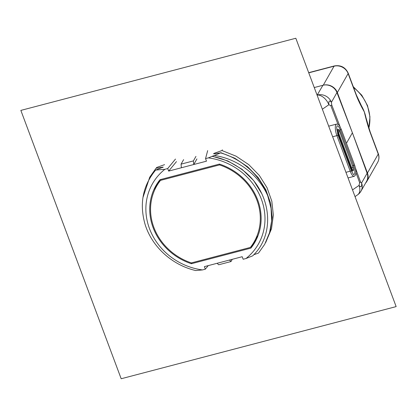 <?xml version="1.0" encoding="UTF-8"?>
<svg xmlns="http://www.w3.org/2000/svg" width="417" height="417" viewBox="0 0 417 417"><rect width="100%" height="100%" fill="white"/><g stroke="black" fill="none" stroke-linecap="round" stroke-linejoin="round"><path stroke-width="0.63" d="M196.928 158.929L193.759 164.517L193.384 160.91L181.056 164.147L183.621 159.628M193.384 160.91L195.948 156.396M142.927 197.648L149.739 177.183L156.041 168.26L163.177 167.087L155.635 170.068C142.739 185.768 139.231 203.892 145.106 224.44C151.944 246.671 172.049 265.113 195.735 270.55L202.495 269.924L205.315 269.184L208.25 265.619M156.041 168.26L149.739 177.183M164.564 164.647L156.443 167.561M317.113 95.206L322.914 85.282L314.251 87.554L323.274 85.188A11.233 10.144 -150.4 0 1 337.348 92.548L367.445 173.05L378.229 154.061A11.233 10.144 29.6 0 1 377.682 162.312C379.168 159.57 379.376 156.688 378.297 153.649A3.743 1.089 159.5 0 1 378.229 154.061L370.046 132.168C368.289 127.378 366.371 120.607 364.291 111.855L370.114 131.762A3.743 1.089 159.5 0 1 370.046 132.168M205.315 269.184L204.387 266.63L229.475 260.046L242.194 256.71L243.168 259.254L245.994 258.514A60.95 55.054 -150.4 0 0 261.386 199.222A60.95 55.054 -150.4 0 0 208.37 157.881L220.619 152.883L213.629 153.805L213.827 153.456L221.953 150.537L222.35 149.839M208.37 157.881L205.545 158.622L207.676 150.62M175.489 159.065L167.691 168.557L164.871 169.297L155.635 170.068M217.106 263.294L218.68 264.774L231.013 261.542L232.274 259.311M214.385 155.489C237.278 158.731 258.644 174.718 267.735 195.776L271.076 208.364L271.649 220.885L269.518 232.978L264.712 244.31L258.498 253.072L253.744 254.745M245.994 258.514L252.681 255.845C277.717 232.253 270.148 187.103 238.675 167.368A62.508 56.467 -150.4 0 0 212.164 156.391M229.475 260.046L231.013 261.542M167.691 168.557L168.666 171.1L181.385 167.759L181.056 164.147M205.545 158.622L206.478 161.176L181.385 167.759M164.871 169.297A60.95 55.054 -150.4 0 0 149.474 228.584A60.95 55.054 -150.4 0 0 202.495 269.924M250.893 248.115A57.004 51.494 -150.4 0 0 255.459 241.219A57.004 51.494 -150.4 0 0 219.472 164.079L159.972 179.696A57.004 51.494 -150.4 0 0 156.339 184.94A57.004 51.494 -150.4 0 0 191.387 263.726L250.893 248.115L253.213 243.846A56.905 51.406 -150.4 0 0 256.554 239.071M176.464 161.614L168.666 171.1M267.735 195.776A66.564 60.126 -150.4 0 0 220.619 152.883M264.712 244.31L270.31 230.867L272.155 217.2L270.638 203.314L265.843 189.792L258.092 177.475L247.625 166.764L234.854 158.257L220.765 152.632M212.243 156.245L227.906 160.978L242.058 169.302L253.713 180.634L262.084 194.192M162.682 167.54L163.177 167.087M213.827 153.456L214.713 153.612M221.953 150.537L236.043 156.161L248.819 164.668L259.28 175.38L267.031 187.697L271.827 201.218L273.344 215.104L271.498 228.777L265.686 242.564M322.357 109.228L328.857 104.74A11.233 7.021 55.4 0 0 317.389 95.013A11.233 10.144 29.6 0 1 331.426 102.285C329.451 100.002 328.596 100.82 328.857 104.74L330.832 105.647L337.989 124.334M322.914 85.282A11.233 10.144 29.6 0 1 336.952 92.553L352.396 132.799L346.459 143.255M367.116 173.232A11.233 10.144 29.6 0 1 366.543 181.395L361.018 191.127A11.233 10.144 29.6 0 0 361.591 182.964L360.512 181.911A3.743 1.11 -20.1 0 1 359.652 182.729L359.021 185.419C361.075 187.697 361.93 186.873 361.591 182.964L367.116 173.232L352.396 132.799M252.864 243.935L253.213 243.846M157.626 182.901A56.905 51.406 -150.4 0 0 154.462 190.439M191.387 263.726L191.929 262.752M336.952 92.553L331.426 102.285L331.692 104.829A3.743 1.074 159.1 0 1 330.832 105.647M338.724 133.169L352.016 168.718L351.406 169.099L338.109 133.544L337.535 133.695M338.505 132.476A3.743 1.089 159.5 0 1 339.678 131.464L352.97 167.019A2.262 0.714 -104.7 0 1 353.376 169.401A2.262 0.714 -104.7 0 1 352.704 169.912A2.262 0.714 -104.7 0 1 352.256 169.271A2.262 0.714 -104.7 0 1 352.016 168.723L338.719 133.159A2.262 0.714 -104.7 0 1 338.302 131.199A2.262 0.714 -104.7 0 1 338.38 130.417A2.262 0.714 -104.7 0 1 339.678 131.464L339.6 131.272M250.367 247.422L191.351 262.908A56.154 50.728 29.6 0 1 156.599 186.175A56.154 50.728 29.6 0 1 160.498 180.389L219.514 164.903A56.154 50.728 29.6 0 1 254.266 241.631A56.154 50.728 29.6 0 1 250.367 247.422M219.514 164.903L219.9 164.22M160.498 180.389L161.051 179.409M295.82 38.249L396.15 306.599L121.18 378.751L20.85 110.401L295.82 38.249M308.684 72.667L334.361 65.933C340.762 64.864 345.375 67.273 348.2 73.147L356.384 95.04A3.743 1.089 159.5 0 1 356.316 95.446C358.125 100.189 360.783 105.657 364.291 111.855A41.179 37.202 29.6 0 1 366.069 118.178M356.384 95.04L364.291 111.855A41.179 37.202 29.6 0 0 360.726 104.604M365.584 183.084A11.233 10.144 -150.4 0 0 366.903 181.301A11.233 10.144 -150.4 0 0 367.445 173.05M361.018 191.127A11.233 11.233 0 0 1 357.63 194.822A11.233 7.021 -124.6 0 0 359.021 185.419L352.521 189.907M331.051 131.715L330.785 131.782M331.692 104.829L340.084 126.763M355.508 168.202L360.512 181.911M355.982 172.674L359.652 182.729M345.943 172.315L350.191 171.199A0.933 0.271 159.5 0 0 351.26 170.527L337.968 134.972A0.933 0.271 159.5 0 1 336.894 135.645L332.646 136.76M348.044 177.934L354.2 176.318A8.611 2.711 -104.7 0 1 350.191 171.199L336.894 135.645A8.611 2.711 -104.7 0 1 336.535 124.104L328.685 126.163M337.968 134.972L336.639 127.352L337.051 125.887A6.766 2.127 -104.7 0 1 340.308 129.869A0.933 0.271 -20.5 0 0 341.221 129.244C338.442 123.229 338.276 124.516 336.535 124.104M339.235 130.245A7.485 2.184 159.5 0 1 340.308 129.869L353.6 165.424A0.933 0.271 -20.5 0 0 354.513 164.798L341.221 129.244M352.641 165.757A7.485 2.184 159.5 0 1 353.6 165.424A6.766 2.127 -104.7 0 1 353.767 174.509L353.757 174.509M351.776 168.077A3.743 1.089 -20.5 0 1 351.792 168.046A3.743 1.089 159.5 0 1 352.97 167.019L353.058 166.878C353.705 169.589 353.616 170.923 352.798 170.881A2.997 0.943 -104.7 0 1 351.406 169.099L350.786 169.26M338.302 131.199L338.719 133.159L338.109 133.544A2.997 0.943 -104.7 0 1 337.984 129.531L336.717 129.864M337.984 129.531C338.323 129.077 338.917 129.677 339.761 131.324L352.897 166.826M348.2 73.147A3.743 1.089 159.5 0 1 348.127 73.554L356.316 95.446M334.361 65.933A3.743 1.178 75.3 0 0 334.053 66.199A11.233 10.144 29.6 0 1 348.127 73.554L337.348 92.548M368.847 128.071A41.179 37.202 -150.4 0 0 353.59 87.57M308.747 72.839L334.053 66.199L323.274 85.188M357.63 194.822L355.029 196.621M351.26 170.527C353.074 174.004 353.913 175.333 353.772 174.509M354.2 176.318C356.493 174.895 356.598 171.053 354.513 164.798M352.256 169.271L352.016 168.718M352.798 170.881L351.531 171.21M254.266 241.631L257.331 236.225M156.599 186.175L159.669 180.775M353.262 86.689L361.768 95.201L367.502 105.553L369.952 116.854L368.868 128.134M370.114 131.762L378.297 153.649M366.903 181.301L377.682 162.312"/></g></svg>
